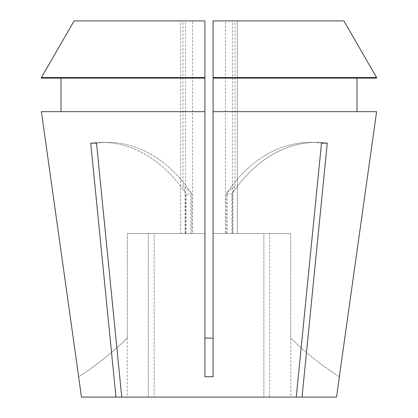 <?xml version="1.0" encoding="UTF-8"?>
<svg xmlns="http://www.w3.org/2000/svg" width="418" height="418" viewBox="0 0 418 418"><rect width="100%" height="100%" fill="white"/><g stroke="black" fill="none" stroke-linecap="round" stroke-linejoin="round"><path stroke-width="0.31" stroke-dasharray="2.09 1.57" d="M231.922 233.537L290.682 233.537L290.682 338.078A306.687 306.687 0 0 0 339.338 376.743A306.687 306.687 0 0 1 290.682 338.078L290.682 233.537L269.647 233.537L269.647 397.1L269.647 233.537L290.682 233.537L231.922 233.537L231.922 194.015A163.563 115.661 90 0 1 316.259 142.381A163.563 115.661 90 0 1 327.278 143.128L302.031 397.1L336.542 397.1M290.782 397.1L269.647 397.1L290.782 397.1L290.782 338.178M225.417 233.537L263.868 233.537L213.091 233.537L225.417 233.537L225.417 20.9L213.091 20.9L213.091 338.078L213.091 233.537L263.868 233.537L263.868 397.1L154.132 397.1L263.868 397.1L263.868 233.537L213.091 233.537L213.091 20.9L213.091 376.743L213.091 338.078L213.091 376.743L204.909 376.743L204.909 338.078L212.543 338.105M74.122 20.9L204.909 20.9L180.67 20.9L180.67 233.537L185.55 233.537L185.55 20.9L180.67 20.9L180.67 233.537L186.078 233.537L186.078 194.015L191.857 194.015L191.857 233.537L154.132 233.537L204.909 233.537L192.583 233.537L192.583 20.9L204.909 20.9L204.909 338.078L204.909 233.537L154.132 233.537L154.132 397.1L121.753 397.1L296.247 397.1L263.868 397.1L296.247 397.1L321.494 143.128L327.278 143.128A163.563 115.661 -90 0 0 316.259 142.381L310.475 142.381A163.563 115.661 90 0 1 321.494 143.128A163.563 115.661 -90 0 0 310.475 142.381L316.259 142.381A163.563 115.661 -90 0 0 232.904 192.552L232.904 233.537M96.506 143.128L121.753 397.1L148.353 397.1L127.218 397.1L148.353 397.1L148.353 233.537L127.318 233.537L127.318 338.078L127.318 233.537L148.353 233.537L148.353 397.1L115.969 397.1L90.722 143.128L96.506 143.128A163.563 115.661 90 0 1 107.525 142.381A163.563 115.661 -90 0 0 96.506 143.128M81.458 397.1L115.969 397.1M191.857 233.537L204.909 233.537L204.909 20.9L204.909 77.56L41.398 77.56L41.398 78.129L204.909 78.129L61.028 78.129L61.028 111.679L204.909 111.679L41.398 111.679L204.909 111.679L204.909 338.078M213.091 111.679L376.602 111.679M302.031 397.1L296.247 397.1M185.55 233.537L186.078 233.537M180.67 233.537L127.318 233.537L180.67 233.537M192.583 233.537L154.132 233.537L154.132 397.1L121.753 397.1M61.028 111.679L41.398 111.679M61.028 78.129L204.909 78.129L204.909 111.679M213.091 78.129L376.602 78.129M204.909 77.56L204.909 78.129M213.091 77.56L376.602 77.56M213.091 20.9L343.878 20.9L213.091 20.9M232.45 233.537L232.45 20.9L235.02 20.9L225.417 20.9M232.45 20.9L237.33 20.9L237.33 233.537L237.33 20.9L343.878 20.9M185.55 20.9L192.583 20.9M226.143 233.537L226.143 194.015L231.922 194.015M78.662 376.743A306.687 306.687 0 0 0 127.318 338.078A306.687 306.687 0 0 1 78.662 376.743M190.874 233.537L190.874 192.552L182.979 185.623L185.096 192.552A163.563 115.661 90 0 0 101.741 142.381A163.563 115.661 90 0 0 90.722 143.128A163.563 115.661 -90 0 1 101.741 142.381L107.525 142.381L101.741 142.381A163.563 115.661 -90 0 1 186.078 194.015M190.874 192.552A163.563 115.661 90 0 0 107.525 142.381A163.563 115.661 -90 0 1 191.857 194.015M185.096 233.537L185.096 192.552M226.143 194.015A163.563 115.661 90 0 1 310.475 142.381A163.563 115.661 -90 0 0 227.126 192.552L235.02 185.623L232.904 192.552M227.126 233.537L227.126 192.552M182.979 185.623L182.979 20.9M235.02 185.623L235.02 20.9M127.218 338.178L127.218 397.1"/><path stroke-width="0.63" d="M339.395 376.78L336.542 397.1L302.031 397.1L327.278 143.128L321.494 143.128L296.247 397.1L121.753 397.1L96.506 143.128L90.722 143.128L115.969 397.1L81.458 397.1L78.605 376.78M376.602 111.679L339.338 376.743L376.602 111.679L213.091 111.679L213.091 376.743L204.909 376.743L204.909 111.679L41.398 111.679L78.662 376.743L41.398 111.679M212.543 338.105L204.909 338.078M296.247 397.1L302.031 397.1M115.969 397.1L121.753 397.1M356.972 111.679L356.972 78.129L356.972 111.679M61.028 78.129L61.028 111.679M204.909 77.56L41.398 77.56L74.122 20.9L204.909 20.9L204.909 111.679M204.909 78.129L41.398 78.129L41.398 77.56L74.122 20.9M213.091 78.129L376.602 78.129L376.602 77.56L343.878 20.9L213.091 20.9L213.091 111.679M376.602 78.129L376.602 77.56L213.091 77.56M376.602 77.56L343.878 20.9"/></g></svg>
